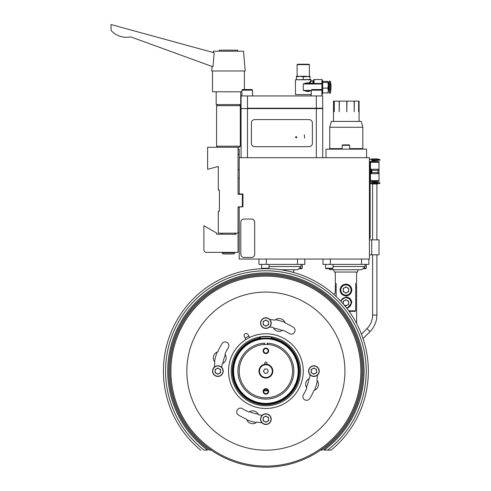 <?xml version="1.0" encoding="UTF-8"?>
<svg xmlns="http://www.w3.org/2000/svg" width="491" height="491" viewBox="0 0 491 491"><rect width="100%" height="100%" fill="white"/><g stroke="black" fill="none" stroke-linecap="round" stroke-linejoin="round"><path stroke-width="0.74" d="M251.484 219.047L244.015 219.047A3.204 3.204 0 0 0 240.811 222.245L240.811 254.264A3.204 3.204 0 0 0 244.015 257.462L251.484 257.462A3.204 3.204 0 0 0 254.682 254.264L254.682 222.245A3.204 3.204 0 0 0 251.484 219.047M242.358 206.772L239.209 206.772L239.209 259.064L369.404 259.064L369.404 157.679L239.209 157.679L239.209 194.307L239.209 193.963L239.209 194.307L239.209 193.963L242.947 193.963L242.947 206.772L242.947 193.963M247.482 95.941L247.482 108.216L322.716 108.216L322.716 95.941L241.075 95.941L241.075 108.591L307.888 108.591M241.075 157.679L241.075 108.591L255.909 108.591M316.314 95.941L316.314 108.216L247.482 108.216L247.482 108.591L322.716 108.591L322.716 157.679M316.314 108.591L322.716 108.591L322.716 108.216L316.314 108.216L316.314 157.679M329.743 127.267L362.824 127.267L361.253 121.4L331.315 121.4L329.743 127.267L329.743 148.607L342.19 148.607M366.562 157.679L366.562 149.141L326.012 149.141L326.012 157.679M345.928 284.142C349.506 284.485 351.464 286.443 351.795 290.015C351.458 293.587 349.5 295.539 345.928 295.883C342.344 295.533 340.386 293.575 340.06 290.015C340.398 286.437 342.356 284.479 345.928 284.142A5.867 5.867 0 0 1 351.795 290.015M340.41 300.817L345.928 296.951C349.506 297.294 351.464 299.252 351.795 302.818L347.039 308.581M348.714 310.821L355.711 310.821L355.711 283.608L356.546 283.608L356.601 272.082M335.31 283.608L336.145 283.608L335.31 283.608L335.255 272.082M356.546 283.608L355.711 283.608M355.711 310.821L355.122 311.355L349.101 311.355M336.145 283.608L336.145 296.552M333.481 121.4L333.481 101.121L334.267 101.121L334.267 111.795L334.346 101.121L339.164 101.121L339.164 111.795L339.342 101.121L346.781 101.121L346.781 111.795L346.996 101.121L354.207 101.121L354.207 111.795L354.379 101.121L358.663 101.121L358.608 111.795L358.663 101.121L359.093 101.121L359.093 121.4M301.106 264.397L301.106 266.533L269.031 266.533M301.106 266.533L297.902 269.737L280.637 269.737M304.843 264.397L304.843 259.064L304.843 264.397L258.953 264.397L258.953 259.064M266.294 259.064L266.294 264.397M297.497 264.397L297.497 259.064M365.138 264.397L365.138 266.533L333.064 266.533M365.138 266.533L361.935 269.737L329.921 269.737L328.853 268.669M368.87 259.064L368.87 264.397L322.986 264.397L322.986 259.064M330.326 259.064L330.326 264.397M361.529 264.397L361.529 259.064M291.979 272.045L293.465 272.045L294.213 269.737M292.12 272.082L293.465 272.045M357.497 272.045L334.359 272.045L357.497 272.045L358.246 269.737M252.552 90.184L251.908 89.54L242.517 89.54L241.879 90.184L252.552 90.184L252.552 95.941M311.245 95.941L311.245 90.184L311.883 89.54L321.274 89.54L321.918 90.184L321.918 83.973L303.242 83.973L307.059 82.905L309.275 82.905C311.515 79.652 311.515 79.652 309.275 82.905A0.534 0.411 90 0 0 309.692 83.439L307.317 83.439L309.692 83.243C312.086 80.242 312.086 80.242 309.692 83.243L309.275 82.905L309.858 82.022M311.245 90.184L321.918 90.184L321.918 95.941M265.895 268.669L268.602 268.669L269.031 268.239L261.562 268.239L261.562 264.397M200.893 450.094L200.623 450.094A102.447 102.447 0 0 1 265.889 268.669L261.985 268.669L261.562 268.239M302.235 264.397L302.235 268.239L299.4 268.239M302.235 268.239L301.805 268.669L298.97 268.669M325.594 268.239L326.018 268.669L332.634 268.669L333.064 268.239L325.594 268.239L325.594 264.397M366.268 264.397L366.268 268.239L363.432 268.239M366.268 268.239L365.838 268.669L363.002 268.669M342.19 145.299L342.62 144.876L349.236 144.876L349.666 145.299L342.19 145.299L342.19 149.141M336.145 284.007A2.136 2.136 0 0 0 335.255 285.744L335.255 292.145A2.136 2.136 0 0 1 333.592 294.226M356.601 323.501L356.601 285.744A2.136 2.136 0 0 0 355.711 284.007M309.005 119.583L254.792 119.583A3.388 3.388 0 0 0 251.404 122.971L251.404 143.298A3.388 3.388 0 0 0 254.792 146.686L309.005 146.686A3.388 3.388 0 0 0 312.393 143.298L312.393 122.971A3.388 3.388 0 0 0 309.005 119.583M295.453 137.216L296.165 136.541L296.926 137.216L296.19 137.885L295.453 137.216M304.316 134.761L304.616 138.149L304.316 134.761M369.404 239.854L379.009 239.854L379.009 254.798L369.404 254.798M371.718 239.854L371.718 254.798M351.261 290.015A5.333 5.333 0 0 0 345.928 284.676A5.333 5.333 0 0 0 340.594 290.015A5.333 5.333 0 0 0 345.928 295.349A5.333 5.333 0 0 0 351.261 290.015M351.053 290.015A5.125 5.125 0 0 0 345.928 284.89A5.125 5.125 0 0 0 340.803 290.015A5.125 5.125 0 0 0 345.928 295.134A5.125 5.125 0 0 0 351.053 290.015M345.928 286.879L343.215 288.444L343.215 291.58L345.928 293.145L348.641 291.58L348.641 288.444L345.928 286.879M343.215 290.015A2.713 2.713 0 0 0 345.928 292.728A2.713 2.713 0 0 0 348.641 290.015A2.713 2.713 0 0 0 345.928 287.303A2.713 2.713 0 0 0 343.215 290.015M347.284 305.169A2.713 2.713 0 0 0 347.284 300.467A2.713 2.713 0 0 0 343.215 302.818A2.713 2.713 0 0 0 347.284 305.169M346.511 307.906A5.125 5.125 0 0 0 346.621 297.742A5.125 5.125 0 0 0 340.993 301.437M346.664 308.103A5.333 5.333 0 0 0 346.72 297.54A5.333 5.333 0 0 0 340.828 301.259M344.019 304.85L345.928 305.948L348.641 304.383L348.641 301.253L345.928 299.688L343.215 301.253L343.215 303.911M370.153 168.241L370.153 175.526L370.153 168.241M370.153 174.87L370.153 172.249L370.153 174.87M370.153 170.267L370.153 172.249L370.153 170.267M370.153 175.557L370.153 172.249L370.153 175.557M370.153 168.523L370.153 172.249L370.153 168.523M370.153 183.622L370.153 238.252L370.153 161.416L369.404 161.416L370.153 161.416L370.153 182.916M369.404 238.252L370.153 238.252L369.404 238.252M370.153 196.781L370.153 190.195L370.153 196.781M370.153 205.318L370.153 198.732L370.153 205.318M370.153 207.552L370.153 214.137L370.153 207.552M370.153 222.392L370.153 215.807L370.153 222.392M370.153 228.861L370.153 224.16L370.153 228.861M370.153 172.003L370.153 177.435L370.153 172.003M370.153 172.249L370.153 173.587L370.153 172.249M370.153 182.72L370.153 182.13L370.153 182.72M330.302 450.094L331.155 450.094A102.447 102.447 0 0 0 265.889 268.669A102.447 102.447 0 0 1 331.155 450.094L327.749 450.094A100.317 100.317 0 0 0 339.625 303.1A100.317 100.317 0 0 0 192.153 303.1A100.317 100.317 0 0 0 204.029 450.094L207.552 450.094A98.182 98.182 0 0 1 265.889 272.935A98.182 98.182 0 0 1 324.226 450.094L329.952 450.094M211.222 450.094L209.369 450.094A97.114 97.114 0 0 1 193.564 306.31A97.114 97.114 0 0 1 338.213 306.31A97.114 97.114 0 0 1 322.409 450.094L320.555 450.094M268.031 390.744A19.744 19.744 0 0 1 263.747 390.744M282.257 330.541A43.754 43.754 0 0 0 273.512 328.031M225.314 354.754A43.754 43.754 0 0 0 222.804 363.5M246.758 419.787A52.292 52.292 0 0 0 256.32 422.53M314.559 390.247A52.292 52.292 0 0 0 317.296 380.685M285.019 322.452A52.292 52.292 0 0 0 275.457 319.709M217.225 351.992A52.292 52.292 0 0 0 214.481 361.554M248.9 336.065A38.955 38.955 0 0 0 245.169 338.133M249.52 411.697A43.754 43.754 0 0 0 258.266 414.208M306.47 387.485A43.754 43.754 0 0 0 308.974 378.739M303.242 371.116A37.353 37.353 0 0 0 265.889 333.77A37.353 37.353 0 0 0 228.536 371.116A37.353 37.353 0 0 0 265.889 408.469A37.353 37.353 0 0 0 303.242 371.116M231.206 371.116A34.683 34.683 0 0 0 265.889 405.805A34.683 34.683 0 0 0 300.572 371.116A34.683 34.683 0 0 0 265.889 336.433A34.683 34.683 0 0 0 231.206 371.116M266.208 364.187A1.123 1.123 0 0 0 265.889 361.996A1.123 1.123 0 0 0 265.57 364.187A6.935 6.935 0 0 0 258.953 371.116A6.935 6.935 0 0 0 265.889 378.058A6.935 6.935 0 0 0 272.824 371.116A6.935 6.935 0 0 0 266.208 364.187L265.57 364.187M263.115 350.844A2.774 2.774 0 0 0 265.889 353.618A2.774 2.774 0 0 0 268.663 350.844A2.774 2.774 0 0 0 265.889 348.07A2.774 2.774 0 0 0 263.115 350.844M263.649 350.844A2.24 2.24 0 0 0 265.889 353.084A2.24 2.24 0 0 0 268.129 350.844A2.24 2.24 0 0 0 265.889 348.604A2.24 2.24 0 0 0 263.649 350.844M263.115 391.395A2.774 2.774 0 0 0 265.889 394.169A2.774 2.774 0 0 0 268.663 391.395A2.774 2.774 0 0 0 265.889 388.62A2.774 2.774 0 0 0 263.115 391.395M263.649 391.395A2.24 2.24 0 0 0 265.889 393.635A2.24 2.24 0 0 0 268.129 391.395A2.24 2.24 0 0 0 265.889 389.154A2.24 2.24 0 0 0 263.649 391.395M265.889 344.437A26.68 26.68 0 0 0 239.209 371.116A26.68 26.68 0 0 0 265.889 397.796A26.68 26.68 0 0 0 292.568 371.116A26.68 26.68 0 0 0 265.889 344.437M267.804 390.235A19.21 19.21 0 0 1 263.974 390.235M298.172 371.116A32.283 32.283 0 0 1 265.889 403.399A32.283 32.283 0 0 1 233.606 371.116A32.283 32.283 0 0 1 265.889 338.839A32.283 32.283 0 0 1 298.172 371.116M263.925 344.455A26.735 26.735 0 0 1 267.853 344.455M272.29 371.116A6.401 6.401 0 0 0 265.889 364.715A6.401 6.401 0 0 0 259.487 371.116A6.401 6.401 0 0 0 265.889 377.524A6.401 6.401 0 0 0 272.29 371.116M268.332 371.116L267.11 373.234L264.667 373.234L263.446 371.116L264.667 369.005L267.11 369.005L268.332 371.116M263.894 344.516L264.661 343.184A27.962 27.962 0 0 0 241.879 385.453A27.962 27.962 0 0 0 289.899 385.453A27.962 27.962 0 0 0 267.116 343.184L267.883 344.516M272.658 337.102L271.222 337.931A33.615 33.615 0 0 1 299.4 373.798A33.615 33.615 0 0 1 265.889 404.737A33.615 33.615 0 0 1 232.378 373.798A33.615 33.615 0 0 1 260.555 337.931L259.119 337.102M298.866 371.116A32.977 32.977 0 0 1 265.889 404.093A32.977 32.977 0 0 1 232.912 371.116A32.977 32.977 0 0 1 265.889 338.146A32.977 32.977 0 0 1 298.866 371.116M238.454 206.914L242.358 206.914L242.358 194.307L238.454 194.307A0.405 0.405 0 0 1 238.049 193.902L238.049 147.275L207.632 147.275L207.632 169.327L218.311 166.467L218.311 190.054L219.397 190.054L219.397 211.191L218.311 211.191L218.311 233.176L238.049 233.176L238.049 207.319A0.405 0.405 0 0 1 238.454 206.914A0.405 0.405 0 0 0 238.049 207.282L239.209 207.282M239.209 193.945L238.049 193.945A0.405 0.405 0 0 0 238.454 194.307M238.049 233.176L238.055 252.386L205.508 252.386L203.906 250.784L203.906 225.707L216.709 233.102L216.709 234.244L235.919 234.244L235.919 233.176M212.081 66.475L211.701 70.974L245.205 70.974L243.53 51.205L213.376 51.205L213.26 52.549M126.371 37.304A20.444 20.444 0 0 1 111.058 30.405L111.058 24.55L214.199 52.807L212.941 66.788L130.667 36.85A20.444 20.444 0 0 1 126.371 37.304A20.444 20.444 0 0 0 130.667 36.85M241.879 91.78L212.499 91.78L212.499 70.974M244.408 89.54L244.408 70.974M240.725 91.78L240.725 104.589L216.175 104.589L216.175 91.78M234.851 252.853L233.71 253.994L223.19 253.994L222.049 252.853L234.851 252.853L234.851 252.386M234.851 234.244L234.851 233.176M222.049 252.853L222.049 252.386M222.049 234.244L222.049 233.176M219.244 51.205L219.244 50.162L237.656 50.162L237.656 51.205M240.308 105.675L216.592 105.675L216.592 146.195L240.308 146.195L240.308 105.675L239.227 104.589M240.308 146.195L239.227 147.275L238.049 147.275M310.017 76.289L303.242 76.897L299.854 76.289L306.63 76.289L310.017 76.897L310.017 76.289L310.017 79.493L311.03 79.757L295.453 79.757L295.453 94.591L311.03 94.591L311.03 93.953M311.03 79.757L310.883 80.598M310.717 80.812L309.925 81.917M305.537 83.169L304.101 83.648M295.453 79.757L310.017 79.493M297.092 64.634L297.497 64.229L308.986 64.229L309.385 64.634L297.092 64.634L297.092 76.289M296.466 76.289L299.854 76.289L296.466 76.897L296.466 76.289L296.466 79.493M299.854 76.289L303.242 76.289M303.242 76.897L303.242 79.493M311.245 90.909L303.242 90.381L307.059 91.443L303.242 90.381L307.317 90.909L307.059 91.443L309.275 91.443C311.515 94.695 311.515 94.695 309.275 91.443C311.515 94.695 311.515 94.695 309.275 91.443M312.792 83.439A0.534 0.516 -90 0 0 313.295 83.022L313.54 79.898L314.044 79.548L314.044 83.188L313.54 83.01A0.534 0.509 -90 0 1 313.043 83.439L312.792 80.935L311.564 80.935L311.03 80.401M309.796 83.096L310.306 82.433M310.367 82.353L311.079 81.494M312.792 80.935L313.295 80.579L313.295 83.022A0.534 0.338 0 0 1 312.792 83.243L309.692 83.243M321.918 91.166L322.452 90.884L322.452 94.272L322.452 80.082L322.452 83.464L321.918 83.188L321.918 83.973L322.452 83.973A0.534 0.534 0 0 0 321.918 83.439L307.317 83.439L303.242 83.973L303.242 90.381L311.245 90.381M322.452 90.884L322.452 90.381A0.534 0.534 0 0 1 321.918 90.909M307.317 83.439L307.059 82.905M322.452 83.973L322.452 83.464L322.452 83.973M269.547 326.981A44.288 44.288 0 0 1 273.223 327.442A6.401 6.401 0 0 0 282.81 330.191A44.288 44.288 0 0 1 289.359 333.561A3.738 3.738 0 0 0 294.606 328.583A3.738 3.738 0 0 0 293.317 327.227A51.758 51.758 0 0 0 285.259 323.121A6.401 6.401 0 0 0 274.892 320.15A51.758 51.758 0 0 0 269.841 319.512M310.024 374.774A44.288 44.288 0 0 1 309.563 378.457A6.401 6.401 0 0 0 306.814 388.043A44.288 44.288 0 0 1 303.45 394.586A3.738 3.738 0 0 0 304.635 399.735A3.738 3.738 0 0 0 309.784 398.545A51.758 51.758 0 0 0 313.884 390.492A6.401 6.401 0 0 0 316.861 380.126A51.758 51.758 0 0 0 317.499 375.075M262.231 415.257A44.288 44.288 0 0 1 258.554 414.797A6.401 6.401 0 0 0 248.968 412.047A44.288 44.288 0 0 1 242.419 408.678A3.738 3.738 0 0 0 237.276 409.868A3.738 3.738 0 0 0 238.46 415.012A51.758 51.758 0 0 0 246.519 419.118A6.401 6.401 0 0 0 256.885 422.088A51.758 51.758 0 0 0 261.936 422.726M221.754 367.464A44.288 44.288 0 0 1 222.214 363.782A6.401 6.401 0 0 0 224.964 354.195A44.288 44.288 0 0 1 228.333 347.653A3.738 3.738 0 0 0 228.432 343.86A3.738 3.738 0 0 0 221.993 343.694A51.758 51.758 0 0 0 217.894 351.746A6.401 6.401 0 0 0 214.923 362.113A51.758 51.758 0 0 0 214.285 367.164M181.885 417.681A96.046 96.046 0 0 0 312.454 455.126A96.046 96.046 0 0 0 349.893 324.557A96.046 96.046 0 0 0 219.324 287.112A96.046 96.046 0 0 0 181.885 417.681M348.96 325.073A94.978 94.978 0 0 0 219.839 288.045A94.978 94.978 0 0 0 182.818 417.166A94.978 94.978 0 0 0 311.938 454.187A94.978 94.978 0 0 0 348.96 325.073M335.028 332.794A79.051 79.051 0 0 0 227.566 301.983A79.051 79.051 0 0 0 196.75 409.445A79.051 79.051 0 0 0 304.211 440.255A79.051 79.051 0 0 0 335.028 332.794M249.68 337.47L248.096 334.617A2.136 2.136 0 0 0 245.193 333.782A2.136 2.136 0 0 0 244.365 336.685L245.942 339.539M271.014 323.096A5.125 5.125 0 0 0 265.889 317.972A5.125 5.125 0 0 0 260.764 323.096A5.125 5.125 0 0 0 265.889 328.215A5.125 5.125 0 0 0 271.014 323.096M271.222 323.096A5.333 5.333 0 0 0 265.889 317.757A5.333 5.333 0 0 0 260.555 323.096A5.333 5.333 0 0 0 265.889 328.43A5.333 5.333 0 0 0 271.222 323.096M265.889 319.96L263.176 321.531L263.176 324.661L265.889 326.227L268.602 324.661L268.602 321.531L265.889 319.96M263.176 323.096A2.713 2.713 0 0 0 265.889 325.809A2.713 2.713 0 0 0 268.602 323.096A2.713 2.713 0 0 0 265.889 320.384A2.713 2.713 0 0 0 263.176 323.096M271.014 419.142A5.125 5.125 0 0 0 265.889 414.017A5.125 5.125 0 0 0 260.764 419.142A5.125 5.125 0 0 0 265.889 424.267A5.125 5.125 0 0 0 271.014 419.142M271.222 419.142A5.333 5.333 0 0 0 265.889 413.809A5.333 5.333 0 0 0 260.555 419.142A5.333 5.333 0 0 0 265.889 424.476A5.333 5.333 0 0 0 271.222 419.142M265.889 416.012L263.176 417.577L263.176 420.707L265.889 422.272L268.602 420.707L268.602 417.577L265.889 416.012M263.176 419.142A2.713 2.713 0 0 0 265.889 421.855A2.713 2.713 0 0 0 268.602 419.142A2.713 2.713 0 0 0 265.889 416.429A2.713 2.713 0 0 0 263.176 419.142M319.033 371.116A5.125 5.125 0 0 0 313.915 365.998A5.125 5.125 0 0 0 308.79 371.116A5.125 5.125 0 0 0 313.915 376.241A5.125 5.125 0 0 0 319.033 371.116M319.248 371.116A5.333 5.333 0 0 0 313.915 365.783A5.333 5.333 0 0 0 308.575 371.116A5.333 5.333 0 0 0 313.915 376.456A5.333 5.333 0 0 0 319.248 371.116M313.915 367.986L311.202 369.551L311.202 372.687L313.915 374.252L316.627 372.687L316.627 369.551L313.915 367.986M311.202 371.116A2.713 2.713 0 0 0 313.915 373.829A2.713 2.713 0 0 0 316.627 371.116A2.713 2.713 0 0 0 313.915 368.403A2.713 2.713 0 0 0 311.202 371.116M222.988 371.116A5.125 5.125 0 0 0 217.863 365.998A5.125 5.125 0 0 0 212.744 371.116A5.125 5.125 0 0 0 217.863 376.241A5.125 5.125 0 0 0 222.988 371.116M223.202 371.116A5.333 5.333 0 0 0 217.863 365.783A5.333 5.333 0 0 0 212.529 371.116A5.333 5.333 0 0 0 217.863 376.456A5.333 5.333 0 0 0 223.202 371.116M217.863 367.986L215.15 369.551L215.15 372.687L217.863 374.252L220.576 372.687L220.576 369.551L217.863 367.986M215.15 371.116A2.713 2.713 0 0 0 217.863 373.829A2.713 2.713 0 0 0 220.576 371.116A2.713 2.713 0 0 0 217.863 368.403A2.713 2.713 0 0 0 215.15 371.116M238.049 232.36L239.209 232.36M238.049 178.276L239.209 178.276M238.049 149.123L239.209 149.123L239.209 157.679M238.049 169.591L239.209 169.591M239.209 194.307L239.209 193.963L239.209 194.307M330.989 88.711L330.989 84.722L330.357 81.156L330.339 85.011L330.339 81.119L329.387 81.113L329.387 91.277L330.48 91.277L330.339 93.235L330.989 88.711M330.339 85.011L330.48 91.277M330.345 93.241L329.387 93.241L329.387 91.277M328.319 91.977L328.319 82.371M322.464 89.878L322.507 89.313M322.464 84.483L322.556 82.218M327.841 81.438L322.673 81.438L322.673 92.916L322.673 91.983L322.673 92.916L327.841 92.916L328.319 90.51L327.841 88.11L328.319 85.238L327.841 82.365L328.319 81.899L327.841 81.438L328.283 81.776M327.841 82.365L322.673 82.365M328.283 92.572L328.319 81.899M327.841 88.11L322.673 88.11M328.319 92.449L327.841 92.916M328.853 89.951L328.7 82.586L328.853 89.951M322.452 92.498L322.452 90.381L321.918 90.381M376.879 254.798L376.879 315.05A23.476 23.476 0 0 1 370.005 331.646L363.045 338.606M372.608 254.798L372.608 315.05A19.21 19.21 0 0 1 366.986 328.626L361.444 334.168M372.608 181.437L372.608 182.394M372.608 183.996L372.608 239.854M376.879 181.437L376.879 182.394M376.879 183.996L376.879 239.854M374.707 159.244L369.692 159.379L372.288 158.918L377.198 158.918L379.819 159.587L374.707 159.244L374.707 160.201L371.54 160.201L376.781 160.201L376.781 159.244M371.54 160.201L371.859 160.52L377.941 160.201M379.942 159.489L379.942 160.201L376.781 160.201M379.009 180.584L378.954 181.437L370.533 181.437L370.472 180.584L379.009 180.584L378.997 169.266M379.009 162.331L378.954 161.478L370.533 161.478L370.472 162.331L379.009 162.331L379.009 169.254L377.941 170.316L371.883 170.316L370.828 169.254L379.009 169.254L377.941 170.316L377.941 172.599L378.997 173.667M377.941 172.599L371.883 172.599L370.828 173.667L379.009 173.667L377.941 172.599L377.941 170.316M370.484 169.266L370.472 173.667L371.883 172.599L371.883 170.316L370.828 169.604M370.901 161.478L378.586 161.478M370.828 173.667L370.828 169.254M370.484 169.254L371.54 170.316L371.54 172.599L370.828 173.311M369.668 183.241L372.288 183.996L377.198 183.996L379.819 183.241M371.613 183.554L379.31 183.554M371.54 182.72L371.859 182.394L377.622 182.394L377.941 182.72M379.709 183.554L379.942 182.72L369.545 182.72L369.545 183.364M375.633 181.86L372.608 181.86L375.633 181.86M375.437 161.054L372.608 161.054L375.437 161.054M247.482 108.591L247.482 157.679M349.666 148.607L362.824 148.607L363.358 149.141M200.623 450.094A102.447 102.447 0 0 1 265.889 268.669A102.447 102.447 0 0 1 331.155 450.094M259.543 337.348A34.364 34.364 0 0 1 272.235 337.348M314.044 83.439L322.452 83.464M321.918 83.188L321.918 79.548L322.452 80.082M239.209 154.456L238.049 154.456M329.387 89.614L330.48 89.614M366.986 328.626L370.005 331.646M372.608 315.05L376.879 315.05M374.707 182.72L374.707 183.671M376.781 182.72L376.781 183.671M362.824 127.267L362.824 148.607M329.743 148.607L329.209 149.141M334.359 272.045L333.61 269.737M241.879 95.941L241.879 90.184M269.031 264.397L269.031 268.239M333.064 264.397L333.064 268.239M349.666 149.141L349.666 145.299M217.679 147.275L216.592 146.195M217.679 104.589L216.592 105.675M309.385 64.634L309.385 76.289M313.295 80.579L313.54 79.898M321.918 79.548L314.044 79.548M321.918 94.806L322.452 94.272M329.387 89.313L328.853 89.313M329.387 85.041L328.853 85.041M372.608 161.201L372.608 160.52M372.608 160.201L372.608 159.33M376.879 161.201L376.879 160.52M370.472 180.584L370.472 173.667M370.472 169.254L370.472 162.331M371.54 172.599L371.54 170.316"/></g></svg>
